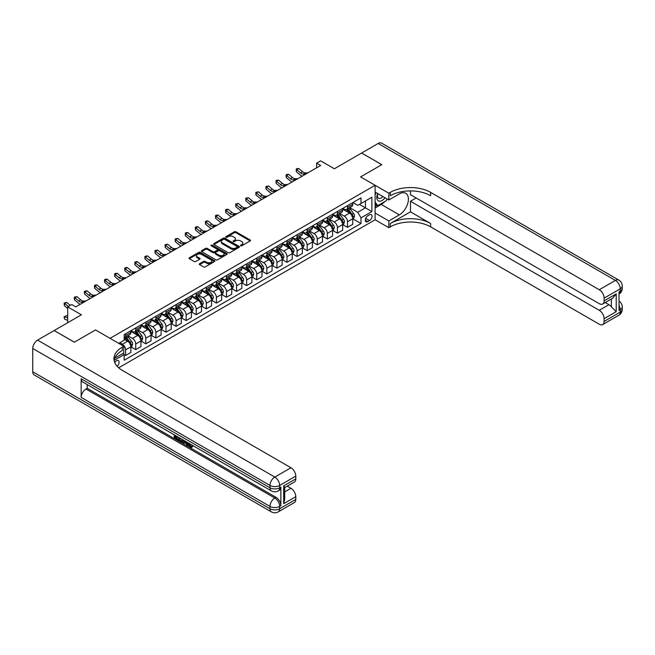 <?xml version="1.0" encoding="UTF-8"?>
<svg xmlns="http://www.w3.org/2000/svg" width="655" height="655" viewBox="0 0 655 655"><rect width="100%" height="100%" fill="white"/><g stroke="black" fill="none" stroke-linecap="round" stroke-linejoin="round"><path stroke-width="0.98" d="M240.663 245.805A0.786 0.45 0 0 0 241.777 245.805L250.194 240.942A1.122 0.647 0 0 0 250.521 240.483A1.122 0.647 0 0 0 250.194 240.033L235.931 231.796A1.122 0.647 0 0 0 234.351 231.796L225.934 236.66A0.786 0.45 0 0 0 227.048 237.298L228.136 236.668A3.586 2.071 0 0 1 233.205 236.668L234.392 237.356A3.586 2.071 0 0 1 235.44 238.821A3.586 2.071 0 0 1 234.392 240.279L233.303 240.909A0.786 0.45 0 0 0 234.408 241.548L235.497 240.925A3.586 2.071 0 0 1 240.565 240.925L241.752 241.605A3.586 2.071 0 0 1 242.809 243.07A3.586 2.071 0 0 1 241.752 244.536L240.663 245.166A0.786 0.45 0 0 0 240.663 245.805L240.663 245.166M117.139 366.292A3.652 2.104 120 0 0 118.997 363.124A3.652 2.104 120 0 0 118.334 360.602A3.652 2.104 120 0 0 116.508 360.782A3.652 2.104 120 0 0 114.748 362.592M199.578 263.719A1.122 0.647 0 0 0 199.251 264.17A1.122 0.647 0 0 0 199.578 264.628L203.582 266.937A1.122 0.647 0 0 0 205.162 266.937L214.512 261.541A1.122 0.647 0 0 0 214.84 261.083A1.122 0.647 0 0 0 214.512 260.633L200.258 252.396A1.122 0.647 0 0 0 198.67 252.396L189.328 257.792A1.122 0.647 0 0 0 189 258.25A1.122 0.647 0 0 0 189.328 258.709L194.158 261.501A1.122 0.647 0 0 0 195.739 261.501L199.742 259.192A1.122 0.647 0 0 0 200.07 258.733A1.122 0.647 0 0 0 199.742 258.275L197.343 256.891A2.997 1.728 0 0 1 196.467 255.671A2.997 1.728 0 0 1 198.318 254.066A2.997 1.728 0 0 1 201.584 254.443L210.967 259.863A2.997 1.728 0 0 1 211.843 261.083A2.997 1.728 0 0 1 209.993 262.688A2.997 1.728 0 0 1 206.726 262.311L205.162 261.41A1.122 0.647 0 0 0 203.582 261.41L199.578 263.719L199.578 264.628M410.456 190.908L410.456 194.666L599.268 303.674A6.845 3.955 -120 0 0 602.69 304.01L612.589 298.295L616.208 293.89L616.208 311.682L604.106 318.674L604.106 321.425L620.244 312.107L620.244 309.774L619.032 310.47L619.032 291.835L620.244 291.139L620.244 288.814L604.106 298.131A6.845 3.955 -120 0 0 599.268 289.739L615.405 280.422L378.181 143.461L361.634 153.016L381.808 164.659L360.586 176.916L381.767 164.683L361.601 153.041L334.361 168.761L320.647 160.843L316.611 163.169L320.647 165.502L75.759 306.884L71.722 304.559L67.686 306.884L67.686 322.727M32.75 371.778L269.975 508.738A6.845 3.955 120 0 0 271.391 511.874L34.166 374.914A6.845 3.955 -60 0 1 32.75 371.778L32.75 348.485A6.845 3.955 -60 0 1 37.589 340.101L54.136 330.554L74.302 342.197L95.524 329.948L74.343 342.172L54.177 330.529L81.408 314.801L67.686 306.884M114.764 358.203L123.77 353.004L123.77 346.249L95.524 329.948L110.048 338.332L375.11 185.299L375.11 219.769L388.833 227.694L390.282 226.851A28.525 16.473 180 0 1 430.63 226.851L599.268 324.217A6.845 3.955 -120 0 0 602.69 324.552A6.845 3.955 -120 0 0 604.106 321.425M390.282 192.382A28.525 16.473 180 0 1 430.63 192.382L430.63 195.73A28.525 16.473 180 0 0 390.282 195.73L390.282 192.382L388.833 193.217L360.586 176.916L375.11 185.299M228.21 252.715A1.122 0.647 0 0 0 229.799 252.715L239.14 247.32A1.122 0.647 0 0 0 239.468 246.869A1.122 0.647 0 0 0 239.14 246.411L224.886 238.174A1.122 0.647 0 0 0 223.306 238.174L213.956 243.57A1.122 0.647 0 0 0 213.628 244.028A1.122 0.647 0 0 0 213.956 244.487L228.21 252.715M211.54 245.969A0.786 0.45 0 0 1 212.335 246.083L212.335 245.15L226.827 253.518A1.122 0.647 0 0 1 227.154 253.976A1.122 0.647 0 0 1 226.827 254.435L217.485 259.83A1.122 0.647 0 0 1 215.896 259.83L201.642 251.602L205.637 249.309L205.637 248.376L201.642 250.685A1.122 0.647 0 0 0 201.314 251.143A1.122 0.647 0 0 0 201.642 251.602L201.642 250.685M205.637 249.309A1.122 0.647 0 0 1 207.226 249.309L207.226 248.376A1.122 0.647 0 0 0 205.637 248.376M207.226 248.376L213.006 251.716A1.122 0.647 0 0 0 214.586 251.716L217.247 250.177A1.122 0.647 0 0 0 217.575 249.727A1.122 0.647 0 0 0 217.247 249.268L211.221 245.789A0.786 0.45 0 0 1 212.335 245.15M369.543 214.791L367.766 215.814A3.537 2.039 120 0 0 365.457 218.926A3.537 2.039 120 0 0 365.998 221.767A3.537 2.039 120 0 0 367.766 221.586L369.543 220.563A3.537 2.039 120 0 0 371.852 217.444A3.537 2.039 120 0 0 371.311 214.611A3.537 2.039 120 0 0 369.543 214.791M118.686 367.815L375.11 219.769M352.881 202.559L357.761 205.375L360.995 203.517L360.995 197.875L124.172 334.607L124.172 340.24L118.768 343.359M360.995 203.517L371.884 197.22L371.884 211.573L360.995 217.861L357.761 212.269L349.737 207.643M352.881 218.819L360.995 223.502L360.995 217.861M360.995 223.502L124.172 360.225L124.172 354.592L114.109 360.397A28.525 16.473 0 0 1 122.313 350.441L122.313 347.093A28.525 16.473 0 0 0 113.962 358.735A28.525 16.473 0 0 0 122.313 370.378L290.951 467.744A6.845 3.955 60 0 1 295.798 476.128L279.66 485.445L279.66 487.778L280.864 487.074A6.845 3.955 60 0 1 279.448 490.21L278.236 490.914A6.845 3.955 -120 0 0 279.66 487.778A6.845 3.955 0 0 1 269.975 487.778L269.975 485.445L32.75 348.485M316.611 163.169L316.611 167.827M359.456 204.401L365.433 207.848L365.433 200.954L371.884 197.22M357.761 212.269L365.433 207.848L371.884 211.573M124.172 354.633L125.621 355.477L125.621 349.835A4.56 2.636 -120 0 0 122.395 344.243L119.816 342.753M125.621 355.477L130.869 352.447L130.869 346.806A4.56 2.636 -120 0 0 127.643 341.222L124.172 339.216M130.992 346.929L135.708 349.655L135.708 344.014A4.56 2.636 -120 0 0 132.482 338.422L127.848 335.745M135.708 349.655L140.956 346.626L140.956 340.985A4.56 2.636 -120 0 0 137.73 335.393L130.869 331.438M141.071 341.099L145.795 343.826L145.795 338.193A4.56 2.636 -120 0 0 142.569 332.601L137.935 329.923M145.795 343.826L151.043 340.796L151.043 335.163A4.56 2.636 -120 0 0 147.809 329.571L140.956 325.617M151.158 335.278L155.882 338.005L155.882 332.372A4.56 2.636 -120 0 0 152.656 326.779L148.022 324.102M155.882 338.005L161.122 334.975L161.122 329.342A4.56 2.636 -120 0 0 157.896 323.75L151.043 319.787M161.245 329.457L165.969 332.183L165.969 326.542A4.56 2.636 -120 0 0 162.743 320.958L158.109 318.281M165.969 332.183L171.209 329.154L171.209 323.521A4.56 2.636 -120 0 0 167.983 317.929L161.122 313.966M171.332 323.635L176.056 326.362L176.056 320.721A4.56 2.636 -120 0 0 172.822 315.129L168.188 312.46M176.056 326.362L181.296 323.333L181.296 317.691A4.56 2.636 -120 0 0 178.07 312.107L171.209 308.145M181.419 317.814L186.143 320.532L186.143 314.899A4.56 2.636 -120 0 0 182.909 309.307L178.275 306.63M186.143 320.532L191.383 317.511L191.383 311.87A4.56 2.636 -120 0 0 188.157 306.278L181.296 302.323M191.506 311.985L196.222 314.711L196.222 309.078A4.56 2.636 -120 0 0 192.996 303.486L188.362 300.809M196.222 314.711L201.47 311.682L201.47 306.049A4.56 2.636 -120 0 0 198.244 300.457L191.383 296.494M201.593 306.163L206.309 308.89L206.309 303.249A4.56 2.636 -120 0 0 203.083 297.665L198.449 294.987M206.309 308.89L211.557 305.86L211.557 300.227A4.56 2.636 -120 0 0 208.331 294.635L201.47 290.673M211.68 300.342L216.396 303.069L216.396 297.427A4.56 2.636 -120 0 0 213.17 291.835L208.536 289.166M216.396 303.069L221.644 300.039L221.644 294.398A4.56 2.636 -120 0 0 218.418 288.814L211.557 284.851M221.767 294.521L226.483 297.239L226.483 291.606A4.56 2.636 -120 0 0 223.257 286.014L218.623 283.337M226.483 297.239L231.731 294.218L231.731 288.577A4.56 2.636 -120 0 0 228.505 282.985L221.644 279.03M231.845 288.691L236.57 291.418L236.57 285.785A4.56 2.636 -120 0 0 233.344 280.193L228.71 277.515M236.57 291.418L241.818 288.388L241.818 282.755A4.56 2.636 -120 0 0 238.584 277.163L231.731 273.209M241.932 282.87L246.657 285.596L246.657 279.963A4.56 2.636 -120 0 0 243.431 274.371L238.797 271.694M246.657 285.596L251.897 282.567L251.897 276.934A4.56 2.636 -120 0 0 248.671 271.342L241.818 267.379M252.019 277.049L256.744 279.775L256.744 274.134A4.56 2.636 -120 0 0 253.518 268.55L248.884 265.873M256.744 279.775L261.984 276.746L261.984 271.113A4.56 2.636 -120 0 0 258.758 265.521L251.897 261.558M262.106 271.227L266.831 273.954L266.831 268.313A4.56 2.636 -120 0 0 263.597 262.721L258.962 260.051M266.831 273.954L272.071 270.924L272.071 265.283A4.56 2.636 -120 0 0 268.845 259.699L261.984 255.737M272.193 265.406L276.918 268.124L276.918 262.491A4.56 2.636 -120 0 0 273.684 256.899L269.049 254.222M276.918 268.124L282.158 265.103L282.158 259.462A4.56 2.636 -120 0 0 278.932 253.87L272.071 249.915M282.28 259.577L286.996 262.303L286.996 256.67A4.56 2.636 -120 0 0 283.771 251.078L279.136 248.401M286.996 262.303L292.245 259.274L292.245 253.641A4.56 2.636 -120 0 0 289.019 248.048L282.158 244.086M292.367 253.755L297.083 256.482L297.083 250.84A4.56 2.636 -120 0 0 293.858 245.257L289.223 242.579M297.083 256.482L302.332 253.452L302.332 247.819A4.56 2.636 -120 0 0 299.106 242.227L292.245 238.264M302.454 247.934L307.17 250.66L307.17 245.019A4.56 2.636 -120 0 0 303.945 239.427L299.31 236.758M307.17 250.66L312.419 247.631L312.419 241.99A4.56 2.636 -120 0 0 309.193 236.406L302.332 232.443M312.541 242.113L317.257 244.831L317.257 239.198A4.56 2.636 -120 0 0 314.032 233.606L309.397 230.928M317.257 244.831L322.506 241.81L322.506 236.168A4.56 2.636 -120 0 0 319.28 230.576L312.419 226.622M322.62 236.283L327.344 239.01L327.344 233.377A4.56 2.636 -120 0 0 324.119 227.784L319.484 225.107M327.344 239.01L332.593 235.98L332.593 230.347A4.56 2.636 -120 0 0 329.359 224.755L322.506 220.8M332.707 230.462L337.431 233.188L337.431 227.555A4.56 2.636 -120 0 0 334.206 221.963L329.571 219.286M337.431 233.188L342.671 230.159L342.671 224.526A4.56 2.636 -120 0 0 339.446 218.934L332.593 214.971M342.794 224.64L347.518 227.367L347.518 221.726A4.56 2.636 -120 0 0 344.293 216.142L339.658 213.465M347.518 227.367L352.758 224.338L352.758 218.696A4.56 2.636 -120 0 0 349.533 213.112L342.671 209.15M342.794 208.38L344.293 209.24A4.56 2.636 -120 0 0 346.569 209.469A4.56 2.636 -120 0 0 347.518 207.381L347.518 205.654M332.707 214.201L334.206 215.069A4.56 2.636 -120 0 0 336.482 215.29A4.56 2.636 -120 0 0 337.431 213.202L337.431 211.483M322.62 220.031L324.119 220.891A4.56 2.636 -120 0 0 326.403 221.12A4.56 2.636 -120 0 0 327.344 219.024L327.344 217.304M312.541 225.852L314.032 226.712A4.56 2.636 -120 0 0 316.316 226.941A4.56 2.636 -120 0 0 317.257 224.853L317.257 223.126M302.454 231.673L303.945 232.533A4.56 2.636 -120 0 0 306.229 232.762A4.56 2.636 -120 0 0 307.17 230.675L307.17 228.947M292.367 237.495L293.858 238.363A4.56 2.636 -120 0 0 296.142 238.584A4.56 2.636 -120 0 0 297.083 236.496L297.083 234.768M282.28 243.324L283.771 244.184A4.56 2.636 -120 0 0 286.055 244.405A4.56 2.636 -120 0 0 286.996 242.317L286.996 240.598M272.193 249.146L273.684 250.005A4.56 2.636 -120 0 0 275.968 250.235A4.56 2.636 -120 0 0 276.918 248.139L276.918 246.419M262.106 254.967L263.597 255.827A4.56 2.636 -120 0 0 265.881 256.056A4.56 2.636 -120 0 0 266.831 253.968L266.831 252.24M252.019 260.788L253.518 261.648A4.56 2.636 -120 0 0 255.794 261.877A4.56 2.636 -120 0 0 256.744 259.789L256.744 258.062M241.932 266.61L243.431 267.477A4.56 2.636 -120 0 0 245.707 267.698A4.56 2.636 -120 0 0 246.657 265.611L246.657 263.891M231.845 272.439L233.344 273.299A4.56 2.636 -120 0 0 235.628 273.528A4.56 2.636 -120 0 0 236.57 271.432L236.57 269.713M221.767 278.26L223.257 279.12A4.56 2.636 -120 0 0 225.541 279.349A4.56 2.636 -120 0 0 226.483 277.261L226.483 275.534M211.68 284.082L213.17 284.941A4.56 2.636 -120 0 0 215.454 285.171A4.56 2.636 -120 0 0 216.396 283.083L216.396 281.355M201.593 289.903L203.083 290.771A4.56 2.636 -120 0 0 205.367 290.992A4.56 2.636 -120 0 0 206.309 288.904L206.309 287.177M191.506 295.732L192.996 296.592A4.56 2.636 -120 0 0 195.28 296.813A4.56 2.636 -120 0 0 196.222 294.725L196.222 293.006M181.419 301.554L182.909 302.413A4.56 2.636 -120 0 0 185.193 302.643A4.56 2.636 -120 0 0 186.143 300.547L186.143 298.827M171.332 307.375L172.822 308.235A4.56 2.636 -120 0 0 175.106 308.464A4.56 2.636 -120 0 0 176.056 306.376L176.056 304.649M161.245 313.196L162.743 314.056A4.56 2.636 -120 0 0 165.019 314.285A4.56 2.636 -120 0 0 165.969 312.198L165.969 310.47M151.158 319.018L152.656 319.886A4.56 2.636 -120 0 0 154.932 320.107A4.56 2.636 -120 0 0 155.882 318.019L155.882 316.299M141.071 324.847L142.569 325.707A4.56 2.636 -120 0 0 144.853 325.936A4.56 2.636 -120 0 0 145.795 323.84L145.795 322.121M130.992 330.669L132.482 331.528A4.56 2.636 -120 0 0 134.766 331.757A4.56 2.636 -120 0 0 135.708 329.67L135.708 327.942M346.569 209.469L351.817 206.44A4.56 2.636 -120 0 0 352.758 204.352L352.758 202.624M336.482 215.29L341.73 212.261A4.56 2.636 -120 0 0 342.671 210.173L342.671 208.454M326.403 221.12L331.643 218.09A4.56 2.636 -120 0 0 332.593 215.994L332.593 214.275M316.316 226.941L321.556 223.912A4.56 2.636 -120 0 0 322.506 221.824L322.506 220.096M306.229 232.762L311.469 229.733A4.56 2.636 -120 0 0 312.419 227.645L312.419 225.918M296.142 238.584L301.382 235.554A4.56 2.636 -120 0 0 302.332 233.467L302.332 231.747M286.055 244.405L291.303 241.384A4.56 2.636 -120 0 0 292.245 239.288L292.245 237.569M275.968 250.235L281.216 247.205A4.56 2.636 -120 0 0 282.158 245.117L282.158 243.39M265.881 256.056L271.129 253.026A4.56 2.636 -120 0 0 272.071 250.939L272.071 249.211M255.794 261.877L261.042 258.848A4.56 2.636 -120 0 0 261.984 256.76L261.984 255.032M245.707 267.698L250.955 264.669A4.56 2.636 -120 0 0 251.897 262.581L251.897 260.862M235.628 273.528L240.868 270.499A4.56 2.636 -120 0 0 241.818 268.403L241.818 266.683M225.541 279.349L230.781 276.32A4.56 2.636 -120 0 0 231.731 274.232L231.731 272.505M215.454 285.171L220.694 282.141A4.56 2.636 -120 0 0 221.644 280.053L221.644 278.326M205.367 290.992L210.607 287.963A4.56 2.636 -120 0 0 211.557 285.875L211.557 284.155M195.28 296.813L200.528 293.792A4.56 2.636 -120 0 0 201.47 291.696L201.47 289.977M185.193 302.643L190.441 299.613A4.56 2.636 -120 0 0 191.383 297.526L191.383 295.798M175.106 308.464L180.354 305.435A4.56 2.636 -120 0 0 181.296 303.347L181.296 301.619M165.019 314.285L170.267 311.256A4.56 2.636 -120 0 0 171.209 309.168L171.209 307.449M154.932 320.107L160.18 317.077A4.56 2.636 -120 0 0 161.122 314.99L161.122 313.27M144.853 325.936L150.093 322.907A4.56 2.636 -120 0 0 151.043 320.819L151.043 319.091M134.766 331.757L140.006 328.728A4.56 2.636 -120 0 0 140.956 326.64L140.956 324.913M124.172 337.767A4.56 2.636 -120 0 0 124.679 337.579L129.919 334.549A4.56 2.636 -120 0 0 130.869 332.462L130.869 330.734M124.679 337.579A4.56 2.636 -120 0 0 125.621 335.491L125.621 333.763M123.386 353.225L124.172 354.592M240.983 245.912L241.752 245.469A3.586 2.071 0 0 0 242.809 244.004L242.809 243.07M235.44 238.821L235.44 239.746A3.586 2.071 0 0 1 234.392 241.212L233.614 241.662M250.177 240.95L235.931 232.73A1.122 0.647 0 0 0 234.351 232.73L226.245 237.405M239.124 247.328L224.886 239.108A1.122 0.647 0 0 0 223.306 239.108L213.972 244.495M237.159 247.189A0.786 0.45 0 0 0 237.159 246.542L224.649 239.321A0.786 0.45 0 0 0 223.543 239.321L222.389 239.984A3.586 2.071 0 0 0 221.341 241.449A3.586 2.071 0 0 0 222.389 242.907L230.945 247.852A3.586 2.071 0 0 0 236.013 247.852L237.159 247.189L237.159 248.114A0.786 0.45 0 0 0 237.388 247.795L237.388 246.869M221.341 241.449L221.341 242.383A3.586 2.071 0 0 0 222.389 243.84L222.389 242.907M237.159 248.114L236.013 248.777A3.586 2.071 0 0 1 230.945 248.777L222.389 243.84M207.226 249.309L213.006 252.642A1.122 0.647 0 0 0 214.586 252.642L217.247 251.111A1.122 0.647 0 0 0 217.575 250.652L217.575 249.727M212.335 246.083L226.81 254.443M219.007 255.18A2.997 1.728 0 0 0 222.274 255.548A2.997 1.728 0 0 0 224.116 253.952A2.997 1.728 0 0 0 223.24 252.732L219.933 250.824A1.122 0.647 0 0 0 218.352 250.824L215.7 252.355A1.122 0.647 0 0 0 215.372 252.814A1.122 0.647 0 0 0 215.7 253.264L219.007 255.18L219.007 256.105A2.997 1.728 0 0 0 222.274 256.482A2.997 1.728 0 0 0 224.116 254.885L224.116 253.952M215.372 252.814L215.372 253.739A1.122 0.647 0 0 0 215.7 254.197L215.7 253.264M219.007 256.105L215.7 254.197M211.843 261.083L211.843 262.016A2.997 1.728 0 0 1 209.993 263.613A2.997 1.728 0 0 1 206.726 263.244L205.162 262.336A1.122 0.647 0 0 0 203.582 262.336L199.595 264.636M196.467 255.671L196.467 256.596A2.997 1.728 0 0 0 197.343 257.824L197.343 256.891M199.726 259.2L197.343 257.824M214.512 260.633L214.512 261.541L200.258 253.329A1.122 0.647 0 0 0 198.67 253.329L189.336 258.717L189.328 257.792M352.758 218.885L353.733 218.328L354.535 215.994A3.021 1.744 -120 0 0 353.569 213.424L350.278 209.019A8.728 5.043 -120 0 0 349.32 207.881M346.045 211.098A8.728 5.043 -120 0 0 344.26 209.223M351.931 216.682L352.906 216.125A3.021 1.744 -120 0 0 352.038 214.308L348.738 209.911A8.728 5.043 -120 0 0 347.789 208.765M346.978 209.232A7.246 4.184 60 0 1 348.165 210.591L350.957 214.316M346.822 209.322A8.728 5.043 60 0 1 347.772 210.468L349.966 213.391M305.901 174.017L303.355 174.083A5.707 3.291 60 0 1 300.588 172.904L296.74 169.67L296.297 171.684L300.137 174.918A8.556 4.945 -120 0 0 302.119 176.195M307.915 172.846L305.369 172.92A5.707 3.291 60 0 1 302.602 171.741L298.762 168.507L296.74 169.67L296.191 169.064L296.993 168.597L298.762 168.507M296.297 171.684L296.191 169.064M342.671 224.706L343.646 224.149L344.448 221.824A3.021 1.744 -120 0 0 343.482 219.245L340.191 214.848A8.728 5.043 -120 0 0 339.233 213.702M335.958 216.92A8.728 5.043 -120 0 0 334.173 215.045M341.853 222.512L342.819 221.947A3.021 1.744 -120 0 0 341.951 220.129L338.651 215.732A8.728 5.043 -120 0 0 337.702 214.586M336.891 215.061A7.246 4.184 60 0 1 338.078 216.412L340.87 220.137M336.735 215.151A8.728 5.043 60 0 1 337.685 216.289L339.88 219.212M332.593 230.535L333.559 229.97L334.361 227.645A3.021 1.744 -120 0 0 333.403 225.066L330.104 220.669A8.728 5.043 -120 0 0 329.146 219.531M325.871 222.741A8.728 5.043 -120 0 0 324.086 220.874M331.766 228.333L332.732 227.776A3.021 1.744 -120 0 0 331.864 225.959L328.573 221.554A8.728 5.043 -120 0 0 327.615 220.416M326.804 220.882A7.246 4.184 60 0 1 327.991 222.233L330.783 225.959M326.648 220.972A8.728 5.043 60 0 1 327.598 222.11L329.793 225.042M322.506 236.357L323.472 235.8L324.274 233.467A3.021 1.744 -120 0 0 323.316 230.896L320.017 226.491A8.728 5.043 -120 0 0 319.067 225.353M315.784 228.562A8.728 5.043 -120 0 0 313.999 226.695M321.679 234.154L322.645 233.598A3.021 1.744 -120 0 0 321.777 231.78L318.486 227.375A8.728 5.043 -120 0 0 317.528 226.237M316.717 226.704A7.246 4.184 60 0 1 317.904 228.055L320.696 231.78M316.561 226.794A8.728 5.043 60 0 1 317.511 227.932L319.706 230.863M295.814 179.838L293.268 179.904A5.707 3.291 60 0 1 290.501 178.725L286.653 175.491L286.21 177.505L290.05 180.739A8.556 4.945 -120 0 0 292.04 182.016M297.828 178.676L295.29 178.741A5.707 3.291 60 0 1 292.515 177.562L288.675 174.328L286.653 175.491L286.104 174.885L286.915 174.418L288.675 174.328M286.21 177.505L286.104 174.885M285.727 185.66L283.181 185.733A5.707 3.291 60 0 1 280.414 184.546L276.566 181.312L276.123 183.326L279.963 186.56A8.556 4.945 -120 0 0 281.953 187.838M287.741 184.497L285.203 184.563A5.707 3.291 60 0 1 282.436 183.384L278.588 180.15L276.566 181.312L276.017 180.714L276.828 180.248L278.588 180.15M276.123 183.326L276.017 180.714M275.64 191.481L273.094 191.555A5.707 3.291 60 0 1 270.327 190.368L266.487 187.142L266.036 189.148L269.885 192.382A8.556 4.945 -120 0 0 271.866 193.667M277.654 190.318L275.116 190.392A5.707 3.291 60 0 1 272.349 189.205L268.501 185.971L266.487 187.142L265.93 186.536L268.501 185.971M266.036 189.148L265.93 186.536M312.419 242.178L313.385 241.621L314.195 239.288A3.021 1.744 -120 0 0 313.229 236.717L309.93 232.312A8.728 5.043 -120 0 0 308.98 231.174M305.697 234.384A8.728 5.043 -120 0 0 303.912 232.517M311.592 239.976L312.558 239.419A3.021 1.744 -120 0 0 311.69 237.601L308.399 233.196A8.728 5.043 -120 0 0 307.441 232.058M306.63 232.525A7.246 4.184 60 0 1 307.825 233.884L310.609 237.601M306.474 232.615A8.728 5.043 60 0 1 307.432 233.761L309.619 236.684M265.553 197.311L263.015 197.376A5.707 3.291 60 0 1 260.24 196.197L256.4 192.963L255.949 194.977L259.798 198.203A8.556 4.945 -120 0 0 261.779 199.488M267.576 196.14L265.029 196.213A5.707 3.291 60 0 1 262.262 195.026L258.414 191.8L256.4 192.963L255.843 192.357L258.414 191.8M255.949 194.977L255.843 192.357M377.706 193.553A7.418 4.282 120 0 0 378.213 200.774A7.418 4.282 120 0 0 384.673 198.162A7.418 4.282 120 0 0 384.984 197.753M375.11 194.887L376.011 192.57M387.056 198.948L386.409 200.626L377.698 205.654L375.11 201.977M375.11 204.163L377.698 205.654M377.951 193.692A5.076 2.931 120 0 0 378.557 198.277A5.076 2.931 120 0 0 382.831 196.508M375.11 213.014L388.833 220.94L399.321 214.881A12.838 7.41 120 0 0 407.705 203.566A12.838 7.41 120 0 0 405.74 193.282A12.838 7.41 120 0 0 399.321 193.913L388.833 199.971L388.833 193.217M388.833 220.94L388.833 227.694M410.456 211.852L390.282 223.502A28.525 16.473 180 0 1 430.63 223.502L410.456 211.852L410.456 201.281L416.187 197.974M604.106 318.674A6.845 3.955 -120 0 0 599.268 310.29L608.945 304.698A6.845 3.955 60 0 1 611.369 306.843L611.369 298.999M410.456 201.281L599.268 310.29M378.181 143.461A6.845 3.955 -60 0 1 381.603 143.126L618.828 280.086A6.845 3.955 120 0 0 615.405 280.422A6.845 3.955 60 0 1 620.244 288.814A6.845 3.955 180 0 0 622.25 286.014A6.845 6.845 0 0 0 618.828 280.086M375.11 192.054L388.833 199.971M602.69 304.01A6.845 3.955 -120 0 0 604.106 300.874L616.208 293.89M604.106 298.131L604.106 300.874M430.63 192.382L599.268 289.739M605.228 302.544L608.945 304.698M616.208 311.682L611.369 306.843M384.804 201.552A12.838 7.41 -60 0 1 381.243 204.442L375.11 207.987M375.11 206.497L377.133 205.326M189.099 443.369L191.162 446.694M188.517 443.067L189.95 446.874L190.892 446.988L191.956 445.883L192.636 446.464L191.424 447.742L190.016 447.553L187.829 442.665M184.571 442.616L183.613 443.787L182.892 443.369L184.112 440.52M187.183 442.289L188.149 445.662L187.502 446.03L186.781 445.613L186.225 443.574L184.161 442.387L183.613 443.787M175.573 436.558L175.573 437.753L178.422 439.399L178.422 440.045L177.775 440.414L174.238 438.375L174.238 434.822M178.111 437.057L177.472 437.655L174.926 436.189L174.926 438.121L175.573 437.753M81.163 378.77L269.975 487.778A6.845 3.955 120 0 0 271.391 490.914L82.579 381.898A6.845 3.955 -60 0 1 81.163 378.77L81.163 397.405A6.845 3.955 -60 0 1 86.002 389.013L87.213 388.317L276.025 497.325A6.845 3.955 60 0 1 280.864 505.709L280.864 487.074M87.213 388.317L87.213 384.575M182.63 439.661L182.679 440.422L183.31 440.062L182.016 442.272L178.709 440.954L178.709 437.401M123.77 346.249L122.313 347.093M283.689 485.863L284.696 487.377L284.696 499.356L283.689 503.662L283.689 485.863L295.798 478.879L295.798 476.128M295.798 478.879A6.845 3.955 60 0 1 294.373 482.014L284.696 487.607M287.234 486.141L290.951 488.286A6.845 3.955 60 0 1 295.798 496.678L283.689 503.662M280.864 505.709L279.66 506.413L279.66 508.738L295.798 499.421L295.798 496.678M295.798 499.421A6.845 3.955 60 0 1 294.373 502.557L278.236 511.874A6.845 3.955 -120 0 0 279.66 508.738A6.845 3.955 0 0 1 269.975 508.738L269.975 506.413L81.163 397.405M174.926 438.121L177.775 439.775L178.422 439.399M177.775 439.775L177.775 440.414M174.926 435.215L177.751 436.852M177.472 437.016L177.472 437.655M182.679 440.422L182.016 442.272M179.396 437.794L179.396 440.7L180.387 441.282L181.533 441.544L181.951 439.268M180.035 438.17L180.035 440.332L182.18 441.175M179.396 440.7L180.035 440.332M180.387 441.282L181.034 440.905M186.282 441.773L187.502 446.03M184.751 440.889L184.366 441.855L186.02 442.813L185.643 441.404M185.16 441.126L185.783 441.928M184.366 441.855L185.013 441.486M189.95 446.874L190.597 446.497M188.452 443.738L189.074 443.386M191.309 446.26L191.989 446.833L192.636 446.464M191.989 446.833L191.424 447.742M302.332 247.999L303.298 247.443L304.108 245.117A3.021 1.744 -120 0 0 303.142 242.538L299.843 238.142A8.728 5.043 -120 0 0 298.893 236.995M295.61 240.213A8.728 5.043 -120 0 0 293.825 238.338M301.505 245.805L302.471 245.24A3.021 1.744 -120 0 0 301.611 243.423L298.312 239.026A8.728 5.043 -120 0 0 297.362 237.88M296.543 238.355A7.246 4.184 60 0 1 297.738 239.705L300.522 243.431M296.387 238.445A8.728 5.043 60 0 1 297.345 239.583L299.531 242.506M255.466 203.132L252.928 203.197A5.707 3.291 60 0 1 250.161 202.018L246.313 198.784L245.862 200.798L249.711 204.032A8.556 4.945 -120 0 0 251.692 205.31M257.489 201.969L254.942 202.035A5.707 3.291 60 0 1 252.175 200.856L248.327 197.622L246.313 198.784L245.756 198.178L248.327 197.622M245.862 200.798L245.756 198.178M292.245 253.829L293.211 253.264L294.021 250.939A3.021 1.744 -120 0 0 293.055 248.36L289.756 243.963A8.728 5.043 -120 0 0 288.806 242.817M285.523 246.034A8.728 5.043 -120 0 0 283.738 244.159M291.418 251.626L292.384 251.07A3.021 1.744 -120 0 0 291.524 249.244L288.225 244.847A8.728 5.043 -120 0 0 287.275 243.709M286.456 244.176A7.246 4.184 60 0 1 287.651 245.527L290.443 249.252M286.3 244.266A8.728 5.043 60 0 1 287.258 245.404L289.445 248.335M245.379 208.953L242.841 209.027A5.707 3.291 60 0 1 240.074 207.84L236.226 204.606L235.775 206.62L239.624 209.854A8.556 4.945 -120 0 0 241.605 211.131M247.402 207.791L244.855 207.856A5.707 3.291 60 0 1 242.088 206.677L238.24 203.443L236.226 204.606L235.677 204L238.24 203.443M235.775 206.62L235.677 204M282.158 259.65L283.124 259.093L283.934 256.76A3.021 1.744 -120 0 0 282.968 254.189L279.669 249.784A8.728 5.043 -120 0 0 278.719 248.646M275.444 251.856A8.728 5.043 -120 0 0 273.651 249.989M281.331 257.448L282.305 256.891A3.021 1.744 -120 0 0 281.437 255.073L278.138 250.669A8.728 5.043 -120 0 0 277.188 249.53M276.377 249.997A7.246 4.184 60 0 1 277.564 251.348L280.356 255.073M276.222 250.087A8.728 5.043 60 0 1 277.171 251.225L279.366 254.156M235.292 214.774L232.754 214.848A5.707 3.291 60 0 1 229.987 213.661L226.139 210.435L225.688 212.441L229.537 215.675A8.556 4.945 -120 0 0 231.518 216.961M237.315 213.612L234.768 213.686A5.707 3.291 60 0 1 232.001 212.498L228.153 209.264L226.139 210.435L225.59 209.829L226.393 209.363L228.153 209.264M225.688 212.441L225.59 209.829M272.071 265.471L273.045 264.915L273.847 262.581A3.021 1.744 -120 0 0 272.881 260.01L269.582 255.606A8.728 5.043 -120 0 0 268.632 254.468M265.357 257.677A8.728 5.043 -120 0 0 263.564 255.81M271.244 263.269L272.218 262.712A3.021 1.744 -120 0 0 271.35 260.895L268.051 256.49A8.728 5.043 -120 0 0 267.101 255.352M266.29 255.818A7.246 4.184 60 0 1 267.477 257.169L270.269 260.895M266.135 255.909A8.728 5.043 60 0 1 267.084 257.055L269.279 259.978M225.214 220.604L222.667 220.669A5.707 3.291 60 0 1 219.9 219.49L216.052 216.256L215.601 218.271L219.45 221.496A8.556 4.945 -120 0 0 221.431 222.782M227.228 219.433L224.681 219.507A5.707 3.291 60 0 1 221.914 218.32L218.074 215.094L216.052 216.256L215.503 215.651L216.306 215.184L218.074 215.094M215.601 218.271L215.503 215.651M261.984 271.293L262.958 270.736L263.76 268.403A3.021 1.744 -120 0 0 262.794 265.832L259.503 261.427A8.728 5.043 -120 0 0 258.545 260.289M255.27 263.506A8.728 5.043 -120 0 0 253.485 261.632M261.157 269.099L262.131 268.534A3.021 1.744 -120 0 0 261.263 266.716L257.964 262.319A8.728 5.043 -120 0 0 257.014 261.173M256.203 261.648A7.246 4.184 60 0 1 257.39 262.999L260.182 266.724M256.048 261.738A8.728 5.043 60 0 1 256.997 262.876L259.192 265.799M215.127 226.425L212.58 226.491A5.707 3.291 60 0 1 209.813 225.312L205.965 222.078L205.523 224.092L209.363 227.326A8.556 4.945 -120 0 0 211.344 228.603M217.141 225.255L214.594 225.328A5.707 3.291 60 0 1 211.827 224.149L207.987 220.915L205.965 222.078L205.416 221.472L206.219 221.005L207.987 220.915M205.523 224.092L205.416 221.472M251.897 277.122L252.871 276.557L253.673 274.232A3.021 1.744 -120 0 0 252.707 271.653L249.416 267.256A8.728 5.043 -120 0 0 248.458 266.11M245.183 269.328A8.728 5.043 -120 0 0 243.398 267.453M251.078 274.92L252.044 274.355A3.021 1.744 -120 0 0 251.176 272.537L247.877 268.141A8.728 5.043 -120 0 0 246.927 266.994M246.116 267.469A7.246 4.184 60 0 1 247.303 268.82L250.095 272.546M245.961 267.559A8.728 5.043 60 0 1 246.91 268.697L249.105 271.62M205.04 232.247L202.493 232.312A5.707 3.291 60 0 1 199.726 231.133L195.878 227.899L195.436 229.913L199.276 233.147A8.556 4.945 -120 0 0 201.265 234.424M207.054 231.084L204.516 231.149A5.707 3.291 60 0 1 201.74 229.97L197.9 226.736L195.878 227.899L195.329 227.293L196.14 226.827L197.9 226.736M195.436 229.913L195.329 227.293M241.818 282.944L242.784 282.379L243.586 280.053A3.021 1.744 -120 0 0 242.628 277.474L239.329 273.078A8.728 5.043 -120 0 0 238.371 271.94M235.096 275.149A8.728 5.043 -120 0 0 233.311 273.282M240.991 280.741L241.957 280.184A3.021 1.744 -120 0 0 241.089 278.367L237.798 273.962A8.728 5.043 -120 0 0 236.84 272.824M236.029 273.291A7.246 4.184 60 0 1 237.216 274.642L240.008 278.367M235.874 273.381A8.728 5.043 60 0 1 236.823 274.519L239.018 277.45M194.953 238.068L192.406 238.142A5.707 3.291 60 0 1 189.639 236.954L185.791 233.72L185.349 235.734L189.189 238.969A8.556 4.945 -120 0 0 191.178 240.246M196.967 236.905L194.429 236.971A5.707 3.291 60 0 1 191.661 235.792L187.813 232.558L185.791 233.72L185.242 233.123L186.053 232.656L187.813 232.558M185.349 235.734L185.242 233.123M231.731 288.765L232.697 288.208L233.499 285.875A3.021 1.744 -120 0 0 232.541 283.304L229.242 278.899A8.728 5.043 -120 0 0 228.292 277.761M225.009 280.97A8.728 5.043 -120 0 0 223.224 279.104M230.904 286.562L231.87 286.006A3.021 1.744 -120 0 0 231.002 284.188L227.711 279.783A8.728 5.043 -120 0 0 226.753 278.645M225.942 279.112A7.246 4.184 60 0 1 227.129 280.463L229.921 284.188M225.787 279.202A8.728 5.043 60 0 1 226.736 280.348L228.931 283.271M184.866 243.889L182.319 243.963A5.707 3.291 60 0 1 179.552 242.776L175.712 239.55L175.262 241.556L179.11 244.79A8.556 4.945 -120 0 0 181.091 246.075M186.88 242.727L184.342 242.8A5.707 3.291 60 0 1 181.574 241.613L177.726 238.379L175.712 239.55L175.155 238.944L177.726 238.379M175.262 241.556L175.155 238.944M221.644 294.586L222.61 294.029L223.421 291.696A3.021 1.744 -120 0 0 222.454 289.125L219.155 284.72A8.728 5.043 -120 0 0 218.205 283.582M214.922 286.792A8.728 5.043 -120 0 0 213.137 284.925M220.817 292.384L221.783 291.827A3.021 1.744 -120 0 0 220.915 290.009L217.624 285.605A8.728 5.043 -120 0 0 216.666 284.466M215.855 284.933A7.246 4.184 60 0 1 217.051 286.292L219.834 290.009M215.7 285.023A8.728 5.043 60 0 1 216.658 286.169L218.844 289.092M174.779 249.719L172.24 249.784A5.707 3.291 60 0 1 169.465 248.605L165.625 245.371L165.175 247.385L169.023 250.611A8.556 4.945 -120 0 0 171.004 251.897M176.801 248.548L174.255 248.622A5.707 3.291 60 0 1 171.487 247.434L167.639 244.209L165.625 245.371L165.068 244.765L167.639 244.209M165.175 247.385L165.068 244.765M211.557 300.408L212.523 299.851L213.333 297.526A3.021 1.744 -120 0 0 212.367 294.947L209.068 290.55A8.728 5.043 -120 0 0 208.118 289.404M204.835 292.621A8.728 5.043 -120 0 0 203.05 290.746M210.73 298.213L211.696 297.648A3.021 1.744 -120 0 0 210.836 295.831L207.537 291.434A8.728 5.043 -120 0 0 206.587 290.288M205.768 290.763A7.246 4.184 60 0 1 206.964 292.114L209.747 295.839M205.613 290.853A8.728 5.043 60 0 1 206.571 291.991L208.757 294.914M164.692 255.54L162.153 255.606A5.707 3.291 60 0 1 159.386 254.427L155.538 251.192L155.088 253.207L158.936 256.441A8.556 4.945 -120 0 0 160.917 257.718M166.714 254.377L164.168 254.443A5.707 3.291 60 0 1 161.4 253.264L157.552 250.03L155.538 251.192L154.981 250.587L157.552 250.03M155.088 253.207L154.981 250.587M201.47 306.237L202.436 305.672L203.246 303.347A3.021 1.744 -120 0 0 202.28 300.768L198.981 296.371A8.728 5.043 -120 0 0 198.031 295.225M194.748 298.443A8.728 5.043 -120 0 0 192.963 296.568M200.643 304.035L201.609 303.478A3.021 1.744 -120 0 0 200.749 301.652L197.45 297.255A8.728 5.043 -120 0 0 196.5 296.117M195.681 296.584A7.246 4.184 60 0 1 196.877 297.935L199.669 301.66M195.526 296.674A8.728 5.043 60 0 1 196.484 297.812L198.67 300.743M154.605 261.361L152.066 261.435A5.707 3.291 60 0 1 149.299 260.248L145.451 257.014L145.001 259.028L148.849 262.262A8.556 4.945 -120 0 0 150.83 263.539M156.627 260.199L154.081 260.264A5.707 3.291 60 0 1 151.313 259.085L147.465 255.851L145.451 257.014L144.902 256.408L147.465 255.851M145.001 259.028L144.902 256.408M191.383 312.058L192.349 311.502L193.159 309.168A3.021 1.744 -120 0 0 192.193 306.597L188.894 302.192A8.728 5.043 -120 0 0 187.944 301.054M184.669 304.264A8.728 5.043 -120 0 0 182.876 302.397M190.556 309.856L191.53 309.299A3.021 1.744 -120 0 0 190.662 307.482L187.363 303.077A8.728 5.043 -120 0 0 186.413 301.939M185.602 302.405A7.246 4.184 60 0 1 186.79 303.756L189.582 307.482M185.447 302.495A8.728 5.043 60 0 1 186.397 303.633L188.591 306.565M144.518 267.183L141.979 267.256A5.707 3.291 60 0 1 139.212 266.069L135.364 262.843L134.914 264.849L138.762 268.083A8.556 4.945 -120 0 0 140.743 269.369M146.54 266.02L143.994 266.094A5.707 3.291 60 0 1 141.226 264.907L137.378 261.673L135.364 262.843L134.815 262.237L135.618 261.771L137.378 261.673M134.914 264.849L134.815 262.237M181.296 317.88L182.27 317.323L183.072 314.99A3.021 1.744 -120 0 0 182.106 312.419L178.807 308.014A8.728 5.043 -120 0 0 177.857 306.876M174.582 310.085A8.728 5.043 -120 0 0 172.789 308.218M180.469 315.677L181.443 315.12A3.021 1.744 -120 0 0 180.575 313.303L177.276 308.898A8.728 5.043 -120 0 0 176.326 307.76M175.515 308.227A7.246 4.184 60 0 1 176.703 309.578L179.495 313.303M175.36 308.317A8.728 5.043 60 0 1 176.31 309.463L178.504 312.386M134.439 273.012L131.892 273.078A5.707 3.291 60 0 1 129.125 271.899L125.277 268.665L124.827 270.679L128.675 273.905A8.556 4.945 -120 0 0 130.656 275.19M136.453 271.841L133.907 271.915A5.707 3.291 60 0 1 131.139 270.728L127.299 267.502L125.277 268.665L124.728 268.059L125.531 267.592L127.299 267.502M124.827 270.679L124.728 268.059M171.209 323.701L172.183 323.144L172.986 320.819A3.021 1.744 -120 0 0 172.019 318.24L168.728 313.835A8.728 5.043 -120 0 0 167.77 312.697M164.495 315.915A8.728 5.043 -120 0 0 162.71 314.04M170.382 321.507L171.356 320.942A3.021 1.744 -120 0 0 170.488 319.124L167.189 314.727A8.728 5.043 -120 0 0 166.239 313.581M165.428 314.056A7.246 4.184 60 0 1 166.616 315.407L169.408 319.132M165.273 314.146A8.728 5.043 60 0 1 166.223 315.284L168.417 318.207M124.352 278.834L121.805 278.899A5.707 3.291 60 0 1 119.038 277.72L115.19 274.486L114.748 276.5L118.588 279.734A8.556 4.945 -120 0 0 120.569 281.011M126.366 277.671L123.82 277.736A5.707 3.291 60 0 1 121.052 276.557L117.212 273.323L115.19 274.486L114.641 273.88L115.444 273.413L117.212 273.323M114.748 276.5L114.641 273.88M161.122 329.531L162.096 328.966L162.899 326.64A3.021 1.744 -120 0 0 161.932 324.061L158.641 319.665A8.728 5.043 -120 0 0 157.683 318.518M154.408 321.736A8.728 5.043 -120 0 0 152.623 319.861M160.303 327.328L161.269 326.763A3.021 1.744 -120 0 0 160.401 324.945L157.102 320.549A8.728 5.043 -120 0 0 156.152 319.403M155.341 319.877A7.246 4.184 60 0 1 156.529 321.228L159.321 324.954M155.186 319.967A8.728 5.043 60 0 1 156.136 321.106L158.33 324.029M114.265 284.655L111.718 284.728A5.707 3.291 60 0 1 108.951 283.541L105.103 280.307L104.661 282.321L108.501 285.555A8.556 4.945 -120 0 0 110.49 286.833M116.279 283.492L113.741 283.558A5.707 3.291 60 0 1 110.965 282.379L107.125 279.145L105.103 280.307L104.554 279.701L105.365 279.235L107.125 279.145M104.661 282.321L104.554 279.701M151.043 335.352L152.009 334.787L152.811 332.462A3.021 1.744 -120 0 0 151.854 329.883L148.554 325.486A8.728 5.043 -120 0 0 147.596 324.348M144.321 327.557A8.728 5.043 -120 0 0 142.536 325.691M150.216 333.149L151.182 332.593A3.021 1.744 -120 0 0 150.314 330.775L147.023 326.37A8.728 5.043 -120 0 0 146.065 325.232M145.254 325.699A7.246 4.184 60 0 1 146.442 327.05L149.234 330.775M145.099 325.789A8.728 5.043 60 0 1 146.049 326.927L148.243 329.858M104.178 290.476L101.631 290.55A5.707 3.291 60 0 1 98.864 289.363L95.016 286.129L94.574 288.143L98.414 291.377A8.556 4.945 -120 0 0 100.403 292.654M106.192 289.313L103.654 289.387A5.707 3.291 60 0 1 100.886 288.2L97.038 284.966L95.016 286.129L94.467 285.531L95.278 285.064L97.038 284.966M94.574 288.143L94.467 285.531M140.956 341.173L141.922 340.616L142.724 338.283A3.021 1.744 -120 0 0 141.767 335.712L138.467 331.307A8.728 5.043 -120 0 0 137.517 330.169M134.234 333.379A8.728 5.043 -120 0 0 132.449 331.512M140.129 338.971L141.095 338.414A3.021 1.744 -120 0 0 140.227 336.596L136.936 332.191A8.728 5.043 -120 0 0 135.978 331.053M135.167 331.52A7.246 4.184 60 0 1 136.355 332.871L139.147 336.596M135.012 331.61A8.728 5.043 60 0 1 135.962 332.756L138.156 335.679M94.091 296.297L91.544 296.371A5.707 3.291 60 0 1 88.777 295.184L84.937 291.958L84.487 293.964L88.335 297.198A8.556 4.945 -120 0 0 90.316 298.483M96.105 295.135L93.567 295.209A5.707 3.291 60 0 1 90.799 294.021L86.951 290.787L84.937 291.958L84.38 291.352L86.951 290.787M84.487 293.964L84.38 291.352M130.869 346.994L131.835 346.438L132.646 344.104A3.021 1.744 -120 0 0 131.68 341.533L128.38 337.128A8.728 5.043 -120 0 0 127.43 335.99M130.042 344.792L131.008 344.235A3.021 1.744 -120 0 0 130.14 342.418L126.849 338.013A8.728 5.043 -120 0 0 125.891 336.875M125.08 337.341A7.246 4.184 60 0 1 126.276 338.7L129.06 342.418M124.925 337.431A8.728 5.043 60 0 1 125.883 338.578L128.069 341.501M84.004 302.127L81.466 302.192A5.707 3.291 60 0 1 78.69 301.013L74.85 297.779L74.4 299.793L78.248 303.019A8.556 4.945 -120 0 0 80.229 304.305M86.026 300.956L83.48 301.03A5.707 3.291 60 0 1 80.712 299.843L76.864 296.617L74.85 297.779L74.293 297.173L76.864 296.617M74.4 299.793L74.293 297.173M67.686 320.287L64.763 319.37L64.026 316.93L66.327 315.677L67.686 316.103M66.327 315.677L64.313 316.84L67.686 317.896M64.026 316.93L64.763 319.37M70.29 305.386L66.777 302.438L64.763 303.601L64.313 305.615L67.686 308.448M68.267 306.548L64.206 302.995L66.777 302.438M64.313 305.615L64.206 302.995M122.395 344.243L127.643 341.222M132.482 338.422L137.73 335.393M142.569 332.601L147.809 329.571M152.656 326.779L157.896 323.75M162.743 320.958L167.983 317.929M172.822 315.129L178.07 312.107M182.909 309.307L188.157 306.278M192.996 303.486L198.244 300.457M203.083 297.665L208.331 294.635M213.17 291.835L218.418 288.814M223.257 286.014L228.505 282.985M233.344 280.193L238.584 277.163M243.431 274.371L248.671 271.342M253.518 268.55L258.758 265.521M263.597 262.721L268.845 259.699M273.684 256.899L278.932 253.87M283.771 251.078L289.019 248.048M293.858 245.257L299.106 242.227M303.945 239.427L309.193 236.406M314.032 233.606L319.28 230.576M324.119 227.784L329.359 224.755M334.206 221.963L339.446 218.934M344.293 216.142L349.533 213.112M347.518 207.381L352.758 204.352M347.518 221.726L352.758 218.696M337.431 227.555L342.671 224.526M337.431 213.202L342.671 210.173M327.344 233.377L332.593 230.347M327.344 219.024L332.593 215.994M317.257 239.198L322.506 236.168M317.257 224.853L322.506 221.824M307.17 245.019L312.419 241.99M307.17 230.675L312.419 227.645M297.083 250.84L302.332 247.819M297.083 236.496L302.332 233.467M286.996 256.67L292.245 253.641M286.996 242.317L292.245 239.288M276.918 262.491L282.158 259.462M276.918 248.139L282.158 245.117M266.831 268.313L272.071 265.283M266.831 253.968L272.071 250.939M256.744 274.134L261.984 271.113M256.744 259.789L261.984 256.76M246.657 279.963L251.897 276.934M246.657 265.611L251.897 262.581M236.57 285.785L241.818 282.755M236.57 271.432L241.818 268.403M226.483 291.606L231.731 288.577M226.483 277.261L231.731 274.232M216.396 297.427L221.644 294.398M216.396 283.083L221.644 280.053M206.309 303.249L211.557 300.227M206.309 288.904L211.557 285.875M196.222 309.078L201.47 306.049M196.222 294.725L201.47 291.696M186.143 314.899L191.383 311.87M186.143 300.547L191.383 297.526M176.056 320.721L181.296 317.691M176.056 306.376L181.296 303.347M165.969 326.542L171.209 323.521M165.969 312.198L171.209 309.168M155.882 332.372L161.122 329.342M155.882 318.019L161.122 314.99M145.795 338.193L151.043 335.163M145.795 323.84L151.043 320.819M135.708 344.014L140.956 340.985M135.708 329.67L140.956 326.64M125.621 349.835L130.869 346.806M125.621 335.491L130.869 332.462M365.678 218.328L369.543 220.563M365.269 220.145L367.766 221.586M241.752 245.469L241.752 244.536M233.303 241.548L233.303 240.909M234.392 241.212L234.392 240.279M225.934 237.298L225.934 236.66M234.351 232.73L234.351 231.796M235.931 232.73L235.931 231.796M250.194 240.942L250.194 240.033M213.956 244.487L213.956 243.57M223.306 239.108L223.306 238.174M224.886 239.108L224.886 238.174M239.14 247.32L239.14 246.411M230.945 248.777L230.945 247.852M236.013 248.777L236.013 247.852M213.006 252.642L213.006 251.716M214.586 252.642L214.586 251.716M217.247 251.111L217.247 250.177M226.827 254.435L226.827 253.518M203.582 262.336L203.582 261.41M205.162 262.336L205.162 261.41M206.726 263.244L206.726 262.311M199.742 259.192L199.742 258.275M198.67 253.329L198.67 252.396M200.258 253.329L200.258 252.396M352.537 217.198L354.519 216.06M348.738 209.911L350.278 209.019M346.364 211.278L347.772 210.468M352.038 214.308L353.569 213.424M351.8 215.487L352.906 216.125M303.355 174.083L305.369 172.92M300.588 172.904L302.602 171.741M342.45 223.027L344.432 221.881M338.651 215.732L340.191 214.848M336.277 217.1L337.685 216.289M341.951 220.129L343.482 219.245M341.714 221.316L342.819 221.947M332.363 228.849L334.345 227.703M328.573 221.554L330.104 220.669M326.19 222.929L327.598 222.11M331.864 225.959L333.403 225.066M331.627 227.138L332.732 227.776M322.276 234.67L324.258 233.524M318.486 227.375L320.017 226.491M316.103 228.751L317.511 227.932M321.777 231.78L323.316 230.896M321.54 232.959L322.645 233.598M293.268 179.904L295.29 178.741M290.501 178.725L292.515 177.562M283.181 185.733L285.203 184.563M280.414 184.546L282.436 183.384M273.094 191.555L275.116 190.392M270.327 190.368L272.349 189.205M312.189 240.491L314.171 239.345M308.399 233.196L309.93 232.312M306.016 234.572L307.432 233.761M311.69 237.601L313.229 236.717M311.452 238.78L312.558 239.419M263.015 197.376L265.029 196.213M260.24 196.197L262.262 195.026M390.282 223.502L390.282 226.851M430.63 223.502L430.63 226.851M619.032 305.377A6.845 3.955 60 0 1 620.244 309.774A6.845 3.955 180 0 0 622.25 306.982A6.845 6.845 0 0 0 619.032 301.177M618.828 315.235A6.845 6.845 0 0 0 622.25 309.307A6.845 3.955 0 0 1 620.244 312.107A6.845 3.955 60 0 1 618.828 315.235L602.69 324.552M620.244 291.139A6.845 3.955 60 0 1 619.032 294.136A6.845 6.845 0 0 0 622.25 288.347A6.845 3.955 0 0 1 620.244 291.139M381.243 204.442L399.321 214.881M37.589 340.101L274.813 477.061L290.951 467.744M86.002 389.013L274.813 498.029L276.025 497.325M284.696 491.905L290.951 488.286M274.813 477.061A6.845 3.955 120 0 0 269.975 485.445A6.845 3.955 180 0 0 279.66 485.445A6.845 3.955 -120 0 0 274.813 477.061M274.813 498.029A6.845 3.955 120 0 0 269.975 506.413A6.845 3.955 180 0 0 279.66 506.413A6.845 3.955 -120 0 0 274.813 498.029M302.102 246.313L304.084 245.175M298.312 239.026L299.843 238.142M295.937 240.393L297.345 239.583M301.611 243.423L303.142 242.538M301.365 244.602L302.471 245.24M252.928 203.197L254.942 202.035M250.161 202.018L252.175 200.856M292.015 252.142L293.997 250.996M288.225 244.847L289.756 243.963M285.85 246.223L287.258 245.404M291.524 249.244L293.055 248.36M291.279 250.431L292.384 251.07M242.841 209.027L244.855 207.856M240.074 207.84L242.088 206.677M281.937 257.964L283.918 256.817M278.138 250.669L279.669 249.784M275.763 252.044L277.171 251.225M281.437 255.073L282.968 254.189M281.2 256.252L282.305 256.891M232.754 214.848L234.768 213.686M229.987 213.661L232.001 212.498M271.85 263.785L273.831 262.639M268.051 256.49L269.582 255.606M265.676 257.865L267.084 257.055M271.35 260.895L272.881 260.01M271.113 262.074L272.218 262.712M222.667 220.669L224.681 219.507M219.9 219.49L221.914 218.32M261.763 269.606L263.744 268.468M257.964 262.319L259.503 261.427M255.589 263.687L256.997 262.876M261.263 266.716L262.794 265.832M261.026 267.895L262.131 268.534M212.58 226.491L214.594 225.328M209.813 225.312L211.827 224.149M251.676 275.436L253.657 274.289M247.877 268.141L249.416 267.256M245.502 269.508L246.91 268.697M251.176 272.537L252.707 271.653M250.939 273.724L252.044 274.355M202.493 232.312L204.516 231.149M199.726 231.133L201.74 229.97M241.589 281.257L243.57 280.111M237.798 273.962L239.329 273.078M235.415 275.337L236.823 274.519M241.089 278.367L242.628 277.474M240.852 279.546L241.957 280.184M192.406 238.142L194.429 236.971M189.639 236.954L191.661 235.792M231.502 287.078L233.483 285.932M227.711 279.783L229.242 278.899M225.328 281.159L226.736 280.348M231.002 284.188L232.541 283.304M230.765 285.367L231.87 286.006M182.319 243.963L184.342 242.8M179.552 242.776L181.574 241.613M221.415 292.9L223.396 291.762M217.624 285.605L219.155 284.72M215.241 286.98L216.658 286.169M220.915 290.009L222.454 289.125M220.678 291.188L221.783 291.827M172.24 249.784L174.255 248.622M169.465 248.605L171.487 247.434M211.328 298.721L213.309 297.583M207.537 291.434L209.068 290.55M205.162 292.801L206.571 291.991M210.836 295.831L212.367 294.947M210.591 297.01L211.696 297.648M162.153 255.606L164.168 254.443M159.386 254.427L161.4 253.264M201.241 304.55L203.222 303.404M197.45 297.255L198.981 296.371M195.075 298.631L196.484 297.812M200.749 301.652L202.28 300.768M200.504 302.839L201.609 303.478M152.066 261.435L154.081 260.264M149.299 260.248L151.313 259.085M191.162 310.372L193.135 309.226M187.363 303.077L188.894 302.192M184.988 304.452L186.397 303.633M190.662 307.482L192.193 306.597M190.425 308.661L191.53 309.299M141.979 267.256L143.994 266.094M139.212 266.069L141.226 264.907M181.075 316.193L183.056 315.047M177.276 308.898L178.807 308.014M174.901 310.273L176.31 309.463M180.575 313.303L182.106 312.419M180.338 314.482L181.443 315.12M131.892 273.078L133.907 271.915M129.125 271.899L131.139 270.728M170.988 322.014L172.969 320.876M167.189 314.727L168.728 313.835M164.814 316.095L166.223 315.284M170.488 319.124L172.019 318.24M170.251 320.303L171.356 320.942M121.805 278.899L123.82 277.736M119.038 277.72L121.052 276.557M160.901 327.844L162.882 326.698M157.102 320.549L158.641 319.665M154.727 321.916L156.136 321.106M160.401 324.945L161.932 324.061M160.164 326.133L161.269 326.763M111.718 284.728L113.741 283.558M108.951 283.541L110.965 282.379M150.814 333.665L152.795 332.519M147.023 326.37L148.554 325.486M144.64 327.746L146.049 326.927M150.314 330.775L151.854 329.883M150.077 331.954L151.182 332.593M101.631 290.55L103.654 289.387M98.864 289.363L100.886 288.2M140.727 339.486L142.708 338.34M136.936 332.191L138.467 331.307M134.553 333.567L135.962 332.756M140.227 336.596L141.767 335.712M139.99 337.775L141.095 338.414M91.544 296.371L93.567 295.209M88.777 295.184L90.799 294.021M130.64 345.308L132.621 344.17M126.849 338.013L128.38 337.128M124.466 339.388L125.883 338.578M130.14 342.418L131.68 341.533M129.903 343.597L131.008 344.235M81.466 302.192L83.48 301.03M78.69 301.013L80.712 299.843M622.25 306.982L622.25 309.307M622.25 286.014L622.25 288.347M271.391 490.914A6.845 6.845 0 0 0 278.236 490.914M271.391 511.874A6.845 6.845 0 0 0 278.236 511.874"/></g></svg>
